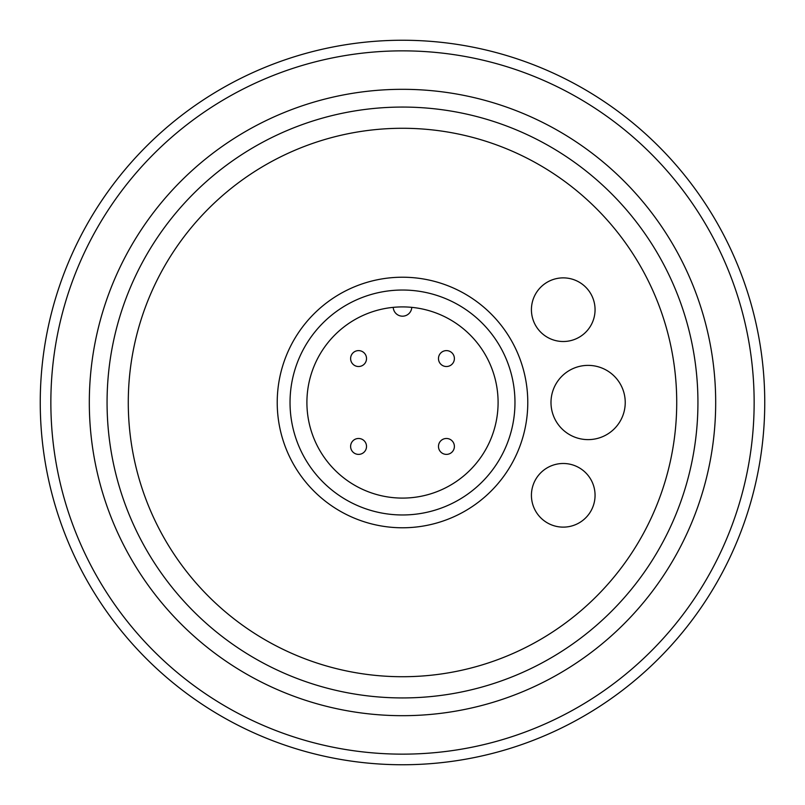 <?xml version="1.0" encoding="UTF-8"?>
<svg xmlns="http://www.w3.org/2000/svg" width="805" height="805" viewBox="0 0 805 805"><rect width="100%" height="100%" fill="white"/><g stroke="black" fill="none" stroke-linecap="round" stroke-linejoin="round"><path stroke-width="1.21" d="M352.942 452.058A7.959 7.959 0 0 1 352.942 440.808A7.959 7.959 0 0 1 364.192 440.808A7.959 7.959 0 0 1 364.192 452.058A7.959 7.959 0 0 1 352.942 452.058M452.058 452.058A7.959 7.959 0 0 1 440.808 452.058A7.959 7.959 0 0 1 440.808 440.808A7.959 7.959 0 0 1 452.058 440.808A7.959 7.959 0 0 1 452.058 452.058M452.058 352.942A7.959 7.959 0 0 1 452.058 364.192A7.959 7.959 0 0 1 440.808 364.192A7.959 7.959 0 0 1 440.808 352.942A7.959 7.959 0 0 1 452.058 352.942M352.942 352.942A7.959 7.959 0 0 1 364.192 352.942A7.959 7.959 0 0 1 364.192 364.192A7.959 7.959 0 0 1 352.942 364.192A7.959 7.959 0 0 1 352.942 352.942M411.768 307.359A9.278 9.278 0 0 1 402.5 316.184A9.278 9.278 0 0 1 393.232 307.359M306.906 402.5A95.594 95.594 0 0 1 402.5 306.906A95.594 95.594 0 0 1 498.094 402.5A95.594 95.594 0 0 1 402.5 498.094A95.594 95.594 0 0 1 306.906 402.5M290.031 402.5A112.469 112.469 0 0 1 402.5 290.031A112.469 112.469 0 0 1 514.969 402.5A112.469 112.469 0 0 1 402.5 514.969A112.469 112.469 0 0 1 290.031 402.5M527.778 402.5A125.278 125.278 0 0 1 402.5 527.778A125.278 125.278 0 0 1 277.222 402.5A125.278 125.278 0 0 1 402.5 277.222A125.278 125.278 0 0 1 527.778 402.5M550.992 402.5A37.121 37.121 0 0 0 588.113 439.621A37.121 37.121 0 0 0 625.233 402.5A37.121 37.121 0 0 0 588.113 365.379A37.121 37.121 0 0 0 550.992 402.5M535.687 325.602A31.818 31.818 0 0 0 579.157 337.245A31.818 31.818 0 0 0 590.8 293.785A31.818 31.818 0 0 0 547.34 282.132A31.818 31.818 0 0 0 535.687 325.602M535.687 479.398A31.818 31.818 0 0 0 547.34 522.868A31.818 31.818 0 0 0 590.8 511.215A31.818 31.818 0 0 0 579.157 467.755A31.818 31.818 0 0 0 535.687 479.398M697.935 402.5A295.435 295.435 0 0 1 402.5 697.935A295.435 295.435 0 0 1 107.065 402.5A295.435 295.435 0 0 1 402.5 107.065A295.435 295.435 0 0 1 697.935 402.5A295.435 295.435 0 0 1 402.5 697.935A295.435 295.435 0 0 1 107.065 402.5A295.435 295.435 0 0 1 402.5 107.065A295.435 295.435 0 0 1 697.935 402.5M715.685 402.5A313.185 313.185 0 0 1 402.5 715.685A313.185 313.185 0 0 1 89.315 402.5A313.185 313.185 0 0 1 402.5 89.315A313.185 313.185 0 0 1 715.685 402.5M50.856 402.5A351.644 351.644 0 0 1 402.5 50.856A351.644 351.644 0 0 1 754.144 402.5A351.644 351.644 0 0 1 402.5 754.144A351.644 351.644 0 0 1 50.856 402.5M764.75 402.5A362.25 362.25 0 0 1 402.5 764.75A362.25 362.25 0 0 1 40.25 402.5A362.25 362.25 0 0 1 402.5 40.25A362.25 362.25 0 0 1 764.75 402.5M128.277 402.5A274.223 274.223 0 0 1 402.5 128.277A274.223 274.223 0 0 1 676.723 402.5A274.223 274.223 0 0 1 402.5 676.723A274.223 274.223 0 0 1 128.277 402.5"/></g></svg>
